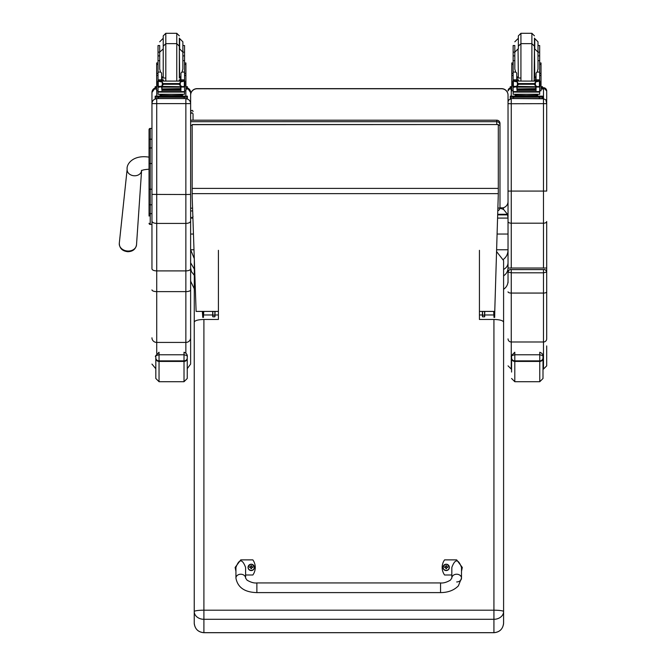 <?xml version="1.0" encoding="UTF-8"?>
<svg xmlns="http://www.w3.org/2000/svg" width="666" height="666" viewBox="0 0 666 666"><rect width="100%" height="100%" fill="white"/><g stroke="black" fill="none" stroke-linecap="round" stroke-linejoin="round"><path stroke-width="1" d="M440.551 592.607L256.876 592.607C244.663 592.299 237.687 587.462 235.93 578.088A4.837 3.863 0 0 1 240.759 574.225A4.837 3.863 0 0 1 245.596 578.088L247.061 580.169C250.791 582.342 254.062 583.266 256.876 582.941L256.876 592.607L256.876 582.941L440.551 582.941L440.551 592.607C448.076 592.549 454.021 590.301 458.375 585.864L461.496 578.088A4.837 3.863 180 0 0 456.668 574.225A4.837 3.863 180 0 0 451.831 578.088L451.831 567.44C455.053 558.741 458.275 558.741 461.496 567.44L461.496 578.088A4.837 3.863 180 0 1 456.668 581.951M451.831 574.999L444.58 574.999A13.287 13.154 180 0 1 444.58 559.873L456.668 559.873L462.304 567.44L461.496 571.353M235.93 571.353L235.123 567.44L240.759 559.873L252.847 559.873A13.287 13.154 180 0 1 252.847 574.999L245.596 574.999M245.596 578.088L245.596 567.44C242.374 558.741 239.152 558.741 235.93 567.44L235.93 578.088M449.367 567.399A3.172 3.139 180 0 1 446.195 570.579A3.172 3.139 180 0 1 443.023 567.399M446.195 570.337A3.055 3.022 180 0 1 443.548 565.8A3.055 3.022 180 0 1 448.834 565.792A3.055 3.022 180 0 1 446.195 570.337M446.312 568.398A2437.843 209.499 90.8 0 0 446.395 568.714L447.044 567.357L447.868 567.365A1.682 1.665 0 0 0 447.868 566.974L447.743 566.982A2437.843 550.89 0.2 0 1 447.294 567.182L446.312 566.217A1.107 1.099 180 0 0 446.07 566.217A2437.843 211.255 -90.6 0 0 445.995 565.642L445.346 566.908A4.121 0.932 179.7 0 0 444.522 566.974A1.682 1.665 0 0 0 444.522 567.374L445.346 567.357L445.995 568.714A2437.843 208.833 -91 0 0 446.078 568.398A1.107 1.099 180 0 0 446.312 568.398L447.044 567.432M445.346 567.357L446.078 568.398M447.868 566.974A4.121 0.932 -179.8 0 0 447.044 566.908L446.387 565.642A2437.843 211.913 90.4 0 0 446.312 566.217M446.303 568.165L447.044 567.357M444.522 566.974L444.638 566.982A2437.843 550.882 -0.3 0 0 445.088 567.191A1.107 1.099 180 0 0 445.088 567.365M446.07 566.217L445.088 567.191M445.346 567.432L446.087 568.165M254.404 567.399A3.172 3.139 180 0 1 251.24 570.579A3.172 3.139 180 0 1 248.06 567.399M251.24 570.337A3.055 3.022 180 0 1 248.585 565.8A3.055 3.022 180 0 1 253.879 565.792A3.055 3.022 180 0 1 251.24 570.337M251.357 568.398A2437.843 209.499 90.8 0 0 251.432 568.714L252.089 567.357L252.905 567.365A1.682 1.665 0 0 0 252.905 566.974L252.789 566.982A2437.843 550.89 0.2 0 1 252.339 567.182L251.348 566.217A1.107 1.099 180 0 0 251.115 566.217A2437.843 211.255 -90.6 0 0 251.032 565.642L250.383 566.908A4.121 0.932 179.7 0 0 249.559 566.974A1.682 1.665 0 0 0 249.559 567.374L250.383 567.357L251.04 568.714A2437.843 208.833 -91 0 0 251.115 568.398A1.107 1.099 180 0 0 251.357 568.398L252.081 567.432M250.383 567.357L251.115 568.398M252.905 566.974A4.121 0.932 -179.8 0 0 252.081 566.908L251.432 565.642A2437.843 211.913 90.4 0 0 251.348 566.217M251.34 568.165L252.089 567.357M249.559 566.974L249.683 566.982A2437.843 550.882 -0.3 0 0 250.133 567.191A1.107 1.099 180 0 0 250.125 567.365M251.115 566.217L250.133 567.191M250.383 567.432L251.124 568.165M218.406 250.316L218.406 319.464L203.904 319.464C198.043 319.622 194.822 320.521 194.239 322.144L194.239 611.555A9.665 1.357 -0 0 1 203.904 610.198L203.904 619.297L493.931 619.297L493.931 610.198A9.665 1.357 -0 0 1 503.596 611.555L503.596 322.144C503.013 320.521 499.791 319.622 493.931 319.464L479.428 319.464L479.428 314.968L482.351 314.968M194.239 623.035L194.272 623.842C195.196 629.287 198.41 632.234 203.904 632.7L203.904 619.297A9.665 7.742 -0 0 1 194.239 611.555L194.239 623.035C194.813 628.895 198.035 632.109 203.904 632.675L493.931 632.675L493.931 619.297A9.665 7.742 -0 0 0 503.596 611.555L503.563 623.842C502.639 629.287 499.425 632.234 493.931 632.7L493.931 632.675C499.8 632.109 503.021 628.895 503.596 623.035L503.596 609.265M194.239 329.712L194.322 259.349M496.603 251.598L503.596 260.581L503.596 329.853M479.428 319.464L479.428 250.316M218.406 319.464L218.406 314.968L215.076 314.968M203.446 311.413L203.446 317.399L203.546 311.413M202.356 311.413L202.755 317.399L202.755 311.413M212.812 316.725L212.629 311.413M215.076 311.413L214.902 316.725M212.845 311.413L212.862 316.833L214.843 316.833L214.86 311.413M212.629 315.992L212.862 316.833M214.843 316.833L215.076 315.992M212.862 315.16L214.843 315.16M212.862 311.447L214.843 311.447M493.881 311.413L493.981 317.399L493.981 311.413M494.672 311.413L494.672 317.399L493.981 317.399M494.672 317.399L494.83 308.991M482.525 316.725L482.351 311.413M484.798 311.413L484.623 316.725M482.567 311.413L482.584 316.833L484.565 316.833L484.582 311.413M482.351 315.992L482.584 316.833M484.565 316.833L484.798 315.992M482.584 315.16L484.565 315.16M482.584 311.447L484.565 311.447M498.31 125.308A3.222 0.491 0 0 0 499.983 124.875A3.222 3.188 180 0 0 496.753 121.695L496.753 124.542M496.753 120.196L190.626 120.196L496.753 120.23A3.222 3.188 0 0 1 499.983 123.418L499.983 124.875L499.983 123.418A3.222 3.222 0 0 0 496.753 120.196L496.753 121.695L190.626 121.695M499.983 124.875L499.983 207.7A3.222 3.222 0 0 1 497.877 210.722A3.222 3.188 180 0 0 499.983 207.7A3.222 0.491 180 0 1 497.952 208.15M499.975 207.842L502.555 207.842A0.966 0.966 180 0 1 503.521 208.808L503.521 209.432L499.95 208.158L503.521 209.432M499.966 207.975L500.407 208.058L499.958 208.058M496.661 249.767L508.033 249.767C508.025 253.713 506.518 256.893 503.521 259.307M194.297 258.633L190.626 249.767L193.997 249.767M503.521 209.349L507.484 214.302L497.76 214.302M499.966 207.983L500.382 208.058M508.033 262.779C507.933 265.642 506.426 267.874 503.521 269.48M508.033 267.865C507.925 271.295 506.426 273.967 503.521 275.874M507.484 214.302L508.033 218.082L508.033 201.54A6.444 6.444 -0 0 1 502.797 207.875M190.626 249.767L190.626 262.779L194.239 268.956M190.626 218.04L190.692 216.9M190.626 267.865L191.4 271.57L194.239 275.249M507.484 214.868L497.743 214.868M190.626 234.041L193.456 234.041M497.152 234.041L508.033 234.041M192.174 124.667L498.31 124.542L192.174 124.542L192.174 196.636L196.104 311.413L218.406 311.413M479.428 311.413L494.755 311.413L498.31 193.639L192.174 193.639M498.31 124.667L498.31 193.639M136.522 244.78C135.656 249.267 132.75 251.573 127.797 251.706C122.294 251.074 119.455 248.268 119.297 243.281A8.65 6.893 -175 0 0 127.897 251.04A8.65 6.893 -175 0 0 136.522 244.78L141.575 170.737A7.251 5.786 5 0 1 134.357 175.774A7.251 5.786 5 0 1 127.864 172.336A7.251 5.786 5 0 1 127.148 169.264C126.257 164.094 133.2 154.57 149.034 157.151L149.051 213.045M149.051 216.05L149.051 213.003A1.157 0.616 0 0 0 150.216 213.611L150.216 189.211L151.956 189.211M149.084 223.551L149.051 223.276A1.157 1.157 -0 0 0 150.216 224.434L149.051 223.268A1.157 1.157 -0 0 0 150.216 224.434L151.956 224.434L150.216 224.434L150.216 213.611L151.956 213.611M149.034 157.151L149.051 129.587L149.051 163.52L150.216 163.52L150.216 189.211L149.051 189.211M149.051 139.81A1.157 0.616 0 0 1 150.216 139.194L150.216 128.43A1.157 1.157 -0 0 0 149.051 129.587L150.216 128.43L151.956 128.43L151.956 92.541M190.626 95.213A6.444 6.444 -0 0 1 197.069 88.769L197.069 88.636A6.444 6.444 0 0 0 190.626 95.08L190.626 120.196L190.626 95.08A6.444 6.444 -0 0 1 197.069 88.636L501.59 88.636A6.444 6.444 -0 0 1 508.033 95.08L508.033 268.032L546.703 268.032L546.703 272.036L546.703 221.512A3.222 1.682 180 0 1 543.481 223.193L543.481 98.776L545.854 99.817L546.703 103.655L546.703 90.934A3.222 3.222 180 0 0 543.481 87.712L542.515 87.712L543.481 87.712L546.703 90.934M197.069 88.769L501.59 88.769A6.444 6.444 -0 0 1 508.033 95.213M190.626 194.397L190.626 103.546C190.334 100.658 188.744 99.067 185.856 98.776L185.856 194.522L190.626 194.397L190.626 221.054C190.334 222.494 188.753 223.285 185.856 223.426L156.726 223.426L156.726 98.776C153.829 99.067 152.239 100.658 151.956 103.546L151.956 268.848C152.231 270.096 153.821 270.779 156.726 270.904L156.726 223.426C153.829 223.285 152.239 222.494 151.956 221.054M151.956 194.397L185.856 194.522L185.856 270.904C188.753 270.779 190.343 270.096 190.626 268.848L190.626 221.054M187.238 368.656L190.626 364.086L190.626 268.848M190.626 248.368L190.626 289.901A4.77 1.715 0 0 1 185.856 291.616L185.856 342.424A4.77 4.604 0 0 0 190.626 337.812M190.626 103.546L190.626 92.541M185.856 270.904L156.726 270.904L156.726 291.616L185.856 291.616L185.856 270.904M151.956 268.848L151.956 227.098M151.956 226.165L151.956 224.434L149.917 224.392M151.956 92.474A4.77 4.77 -0 0 1 155.178 87.97L151.956 92.474L151.956 103.546M546.703 278.763L546.703 272.036C546.003 270.013 544.93 269.197 543.481 269.588L510.456 269.613A2.414 2.414 180 0 0 508.033 272.036L511.255 272.81L511.255 269.588L543.481 269.588L543.481 272.81L546.703 272.036A2.414 2.414 180 0 0 544.288 269.613L543.481 269.588M511.255 267.923L511.255 103.738L546.703 103.655L546.703 191.084L508.033 191.084M508.033 101.998L508.033 103.655L511.255 103.738L511.255 98.776L508.891 99.817L508.033 101.707M511.255 269.588C509.815 269.197 508.741 270.013 508.033 272.036L508.033 282.825M546.703 272.036L546.703 338.886A3.222 3.114 180 0 1 543.481 341.991L543.481 369.072L546.703 365.85L546.703 345.92M161.63 78.546L163.22 80.952M179.354 80.952L180.944 78.546M161.63 86.746L158.025 87.329L158.025 86.389L158.025 90.842L156.668 90.842L156.668 73.36L158.025 73.36M158.025 87.329L158.025 92.066L184.549 92.066L184.549 87.329L183.774 86.463M180.944 86.746L180.944 90.576L180.636 86.746M161.946 86.746L161.946 90.576L161.63 87.03M162.005 89.186L180.569 89.186L180.569 88.595L162.005 88.911M162.005 89.793L180.569 89.793L180.569 89.236L162.005 89.527M162.005 90.343L180.569 90.343L180.569 89.818L162.005 90.077M184.549 81.069L184.549 79.995L182.942 81.56M184.549 72.07L182.026 72.07L182.875 69.006L182.875 52.148L182.875 60.656L184.549 60.656L184.549 79.995L180.944 79.995L180.944 80.952M184.549 87.329L184.549 86.389M183.941 86.389L182.767 86.746L180.303 85.698L179.154 84.274L180.303 82.109L183.616 81.102L159.049 81.069M158.583 86.364L182.767 86.746M179.154 84.274L163.42 84.274L162.279 85.698L159.807 86.746M157.75 81.102L162.279 82.109L163.42 84.274M161.63 80.952L161.63 79.853L158.025 79.853L158.025 81.069L158.025 52.148L159.698 52.148L159.698 69.006L160.548 72.07L158.025 72.07M184.549 73.36L185.906 73.36L185.906 90.842L184.549 90.842M180.944 79.995L180.944 73.035L182.026 72.07M157.75 86.164L158.25 86.239L158.25 81.369L157.75 81.352L157.75 86.164M184.324 86.239L184.823 86.164L184.823 81.352L183.616 81.102L184.823 81.069L184.324 81.369L184.324 86.239M181.019 95.396L181.019 96.362L171.287 96.503L161.555 96.362L161.555 95.396M171.287 96.503L171.287 95.538L160.048 95.246L160.048 94.464M182.526 94.464L182.526 95.246L171.287 95.538M180.569 86.746L162.005 86.746M183.991 86.364L184.823 86.364L184.823 85.872M158.633 86.389L157.75 86.389L157.75 85.872M158.025 55.869L159.698 55.869L159.698 60.656L158.025 60.656M184.549 60.656L184.549 45.529L182.875 45.529L182.875 52.148L182.875 41.808L179.654 38.586L179.654 48.926L182.875 52.148L184.549 52.148M161.63 79.853L161.63 73.035L160.548 72.07M161.63 79.995L158.025 79.995L159.632 81.56M158.192 87.03L158.808 86.463M158.025 92.066L158.025 94.281L184.549 94.281L184.549 91.6L158.025 91.6M155.178 97.444L155.178 96.154L161.555 96.071M181.019 96.071L187.404 96.154L187.404 97.203L184.174 97.286L155.178 97.203L155.178 96.154M181.019 96.129L184.782 96.17L181.019 96.254M161.555 96.254L157.792 96.212L161.555 96.129M180.353 97.186L184.782 97.144L180.353 97.186M157.792 97.186L162.221 97.144L157.792 97.186M187.404 97.203L187.404 98.485L184.174 98.568L155.178 98.485L155.178 97.203M163.228 48.476L163.228 77.472M176.765 80.952L176.765 43.64L179.345 46.22L179.345 77.472M184.549 59.108L184.549 66.841M158.025 66.841L158.025 59.108M180.944 77.997L179.345 78.03M161.63 77.947L165.809 78.03L161.63 77.997M184.615 62.962L185.906 62.962L185.906 73.36M180.944 77.947L179.345 77.989M156.668 73.36L156.668 62.962L157.959 62.962M159.698 45.529L159.698 52.148L159.698 45.529L158.025 45.529L158.025 52.148M185.906 86.63L187.404 86.705L187.404 89.036L185.906 89.102M187.404 87.995L185.906 87.812M156.668 87.812L155.178 87.746L155.178 86.705L156.668 86.63M156.668 89.102L155.178 89.036L155.178 87.746M155.178 87.995L155.178 86.705M179.345 46.22L179.345 38.137M176.765 33.3L176.765 43.64L165.809 43.64L163.228 46.22L163.228 35.881L165.809 33.3L176.765 33.3L179.345 35.881M158.025 56.502L158.025 48.768M184.549 48.768L184.549 56.502M516.749 78.546L518.339 80.952M534.473 80.952L536.055 78.546M516.749 86.746L513.136 87.329L513.136 86.389L513.136 90.842L511.788 90.842L511.788 73.36L513.136 73.36M513.136 87.329L513.136 92.066L539.668 92.066L539.668 87.329L538.886 86.463M536.055 86.746L536.055 90.576L535.747 86.746M517.057 86.746L517.057 90.576L516.749 87.03M517.124 89.186L535.68 89.186L535.68 88.595L517.124 88.911M517.124 89.793L535.68 89.793L535.68 89.236L517.124 89.527M517.124 90.343L535.68 90.343L535.68 89.818L517.124 90.077M539.668 81.069L539.668 79.995L538.053 81.56M539.668 72.07L537.137 72.07L537.995 69.006L537.995 52.148L537.995 60.656L539.668 60.656L539.668 79.995L536.055 79.995L536.055 80.952M539.668 87.329L539.668 86.389M539.06 86.389L537.887 86.746L535.414 85.698L534.274 84.274L535.414 82.109L538.727 81.102L514.16 81.069M513.702 86.364L537.887 86.746M534.274 84.274L518.539 84.274L517.39 85.698L514.918 86.746M514.077 81.102L517.39 82.109L518.539 84.274M516.749 80.952L516.749 79.853L513.136 79.853L513.136 81.069L513.136 52.148L514.818 52.148L514.818 69.006L515.667 72.07L513.136 72.07M539.668 73.36L541.017 73.36L541.017 90.842L539.668 90.842M536.055 79.995L536.055 73.035L537.137 72.07M512.87 86.164L513.361 86.239L513.361 81.369L512.87 81.352L512.87 86.164M539.443 86.239L539.935 86.164L539.935 81.352L538.727 81.102L539.935 81.069L539.443 81.369L539.443 86.239M536.138 95.396L536.138 96.362L526.406 96.503L516.674 96.362L516.674 95.396M526.406 96.503L526.406 95.538L515.159 95.246L515.159 94.464M537.645 94.464L537.645 95.246L526.406 95.538M535.68 86.746L517.124 86.746M539.11 86.364L539.935 86.364L539.935 85.872M513.136 52.148L513.136 45.529L514.818 45.529L514.818 60.656L513.136 60.656M539.668 60.656L539.668 45.529L537.995 45.529L537.995 52.148L537.995 41.808L534.773 38.586L534.773 48.926L537.995 52.148L539.668 52.148M516.749 79.853L516.749 73.035L515.667 72.07M516.749 79.995L513.136 79.995L514.751 81.56M513.311 87.03L513.919 86.463M513.136 92.066L513.136 94.281L539.668 94.281L539.668 91.6L513.136 91.6M536.138 96.071L542.515 96.154L542.515 97.203L510.289 97.203L510.289 96.154L510.289 97.444M510.289 96.154L516.674 96.071M536.138 96.129L539.901 96.17L536.138 96.254M516.674 96.254L512.912 96.212L516.674 96.129M535.464 97.186L539.901 97.144L535.464 97.186M512.912 97.186L517.34 97.144L512.912 97.186M542.515 97.203L542.515 98.485L539.293 98.568L510.289 98.485L510.289 97.203M518.348 48.476L518.348 38.137M534.457 48.476L534.457 77.472M531.884 80.952L531.884 43.64L534.457 46.22L534.149 80.952M513.136 55.869L514.818 55.869L514.818 52.148L518.04 48.926L518.348 77.023M539.668 59.108L539.668 66.841M513.136 66.841L513.136 59.108M536.055 77.997L534.457 78.03M516.749 77.947L520.929 78.03L516.749 77.997M539.735 62.962L541.017 62.962L541.017 73.36M536.055 77.947L534.457 77.989M511.788 73.36L511.788 62.962L513.078 62.962M541.017 86.63L542.515 86.705L542.515 89.036L541.017 89.102M542.515 87.746L541.017 87.812M511.788 87.812L510.289 87.746L510.289 86.705L511.788 86.63M511.788 89.102L510.289 89.036L510.289 87.746M542.515 86.705L542.515 87.995M510.289 86.705L510.289 87.995M534.457 46.22L534.457 38.137M531.884 33.3L531.884 43.64L520.929 43.64L518.348 46.22L518.348 35.881L520.929 33.3L531.884 33.3L534.457 35.881M513.136 56.502L513.136 48.768M539.668 48.768L539.668 56.502M193.04 120.196L193.04 113.811L191.833 112.646L190.626 113.811M187.238 357.883A3.222 2.989 180 0 1 184.016 360.872L184.016 381.71L187.238 378.488L187.238 356.518L187.238 372.061M155.819 356.51L155.819 356.51C155.186 355.985 156.26 355.403 159.041 354.77L159.041 352.239C155.727 355.469 154.654 356.893 155.819 356.51L155.819 378.488L155.819 368.773L151.956 364.086M155.819 358.3A3.222 3.13 -0 0 0 159.041 361.43L159.041 354.77L184.016 354.77C186.805 355.403 187.879 355.985 187.238 356.518L187.238 356.51C186.771 357.692 188.819 354.104 184.016 352.239L184.016 360.872L159.041 360.872A3.222 2.989 180 0 1 155.819 357.883M542.998 357.883A3.222 2.989 180 0 1 539.776 360.872L539.776 381.71L542.998 378.488L542.998 356.518L542.998 372.061M511.58 372.061L511.58 356.518C510.947 355.985 512.021 355.403 514.801 354.77L539.776 354.77C542.557 355.403 543.639 355.985 542.998 356.518L542.998 356.51C542.532 357.692 544.58 354.104 539.776 352.239L539.776 360.872L514.801 360.872A3.222 2.989 180 0 1 511.58 357.883L511.58 372.061M511.58 358.3A3.222 3.13 -0 0 0 514.801 361.43L514.801 352.239C511.488 355.469 510.414 356.893 511.58 356.51L511.58 357.883M446.195 570.496A3.172 3.139 0 0 0 449.367 567.349A3.172 3.139 0 0 0 446.195 564.21A3.172 3.139 0 0 0 443.023 567.349A3.172 3.139 0 0 0 446.195 570.496M251.24 570.496A3.172 3.139 0 0 0 254.404 567.349A3.172 3.139 0 0 0 251.232 564.21A3.172 3.139 0 0 0 248.06 567.349A3.172 3.139 0 0 0 251.24 570.496M493.931 319.464L493.931 610.198L203.904 610.198L203.904 319.464M203.546 315.168L203.746 311.413M493.681 311.413L493.881 315.168M190.626 125.366L192.174 125.366M192.574 208.183L190.626 208.183M508.033 218.082L497.644 218.082M192.907 218.082L190.626 218.082M498.31 188.395L192.174 188.395M151.956 163.52L150.216 163.52L150.216 139.194L151.956 139.194M150.216 128.43L151.956 128.43M149.051 148.56A1.157 0.616 -0 0 1 150.216 147.944L151.956 147.944M149.051 204.179A1.157 0.616 -0 0 0 150.216 204.795L151.956 204.795M149.051 223.276A1.157 1.157 -0 0 0 150.216 224.434M508.033 95.08A6.444 6.444 0 0 0 501.59 88.636L501.59 88.769M190.626 103.613L151.956 103.613M156.726 353.446L156.726 342.424L185.856 342.424L185.856 352.938M187.404 87.97A4.77 4.77 -0 0 1 190.626 92.474L187.404 87.97M185.856 90.842L185.856 96.087M185.856 98.56L156.726 98.56M151.956 337.812A4.77 4.604 0 0 0 156.726 342.424L156.726 291.616A4.77 1.715 0 0 1 151.956 289.901M156.726 96.087L156.726 90.842M543.481 267.923L543.481 223.193L511.255 223.193A3.222 1.682 180 0 1 508.033 221.512M543.481 87.712L543.481 98.776L511.255 98.543M511.255 96.095L511.255 89.094M510.289 87.862A3.222 3.222 180 0 0 508.033 90.934L510.289 87.854M508.033 338.886A3.222 3.114 0 0 0 511.255 341.991L511.255 272.81L543.481 272.81L543.481 293.065L511.255 293.065A3.222 1.224 -0 0 1 508.033 291.833M546.703 291.833A3.222 1.224 180 0 1 543.481 293.065L543.481 341.991L511.255 341.991L511.255 369.072L508.033 365.85M184.382 87.03L180.944 87.03M162.279 85.698L162.279 82.109M179.154 83.558L163.42 83.558M180.303 85.698L180.303 82.109M158.025 75.441L156.668 75.441M185.906 75.441L184.549 75.441M184.549 79.853L180.944 79.853M163.153 96.603L179.42 96.603M158.4 97.286L158.4 98.568M184.174 97.286L184.174 98.568M165.809 33.3L165.809 80.952M180.944 76.757L179.654 77.023L179.345 48.926M163.228 38.586L163.228 77.023M184.615 64.444L185.906 64.444M156.668 64.444L157.959 64.444M539.502 87.03L536.055 87.03M517.39 85.698L517.39 82.109M534.274 83.558L518.539 83.558M535.414 85.698L535.414 82.109M513.136 75.441L511.788 75.441M541.017 75.441L539.668 75.441M539.668 79.853L536.055 79.853M514.094 81.102L512.87 81.102M518.273 96.603L534.54 96.603M513.511 97.286L513.511 98.568M539.293 97.286L539.293 98.568M520.929 33.3L520.929 80.952M536.055 76.757L534.773 77.023L534.457 48.926M539.735 64.444L541.017 64.444M511.788 64.444L513.078 64.444M518.348 38.586L518.348 48.926M192.233 210.922A1.207 1.082 180 0 1 191.433 210.922M184.016 381.71L159.041 381.71L159.041 361.43L184.016 361.43A3.222 3.13 0 0 0 187.238 358.3M539.776 381.71L514.801 381.71L514.801 361.43L539.776 361.43A3.222 3.13 0 0 0 542.998 358.3M451.831 578.088L450.366 580.169C446.636 582.342 443.365 583.266 440.551 582.941M449.367 567.44L449.367 567.349C447.194 563.278 445.079 563.278 443.023 567.349L443.023 567.44M254.404 567.44L254.404 567.349C252.231 563.278 250.116 563.278 248.06 567.349L248.06 567.44M203.904 632.7L493.931 632.7M202.755 317.399L203.446 317.399M203.746 314.968L212.629 314.968M493.681 314.968L484.798 314.968M192.665 210.922L190.626 210.922M503.521 289.335C506.426 287.379 507.933 284.657 508.033 281.152M194.239 288.694L190.626 281.16M150.341 214.768L149.051 216.059M501.59 88.636L197.069 88.636M141.608 170.296L141.375 170.904C142.066 170.063 144.622 169.505 149.034 169.239M127.148 169.264L119.297 243.281M543.481 369.072L542.998 369.072M162.005 87.154L180.569 87.154M182.875 55.869L184.549 55.869M183.525 81.069L184.823 81.069M178.904 96.395L179.504 96.62M163.078 96.62L163.669 96.395M179.037 80.952L179.345 79.729M163.545 80.952L163.228 79.729M163.228 48.926L159.698 52.148M161.63 76.757L162.92 77.023M162.92 38.586L159.698 41.808M517.124 87.154L535.68 87.154M512.87 86.389L513.752 86.389M537.995 55.869L539.668 55.869M538.644 81.069L539.935 81.069M534.024 96.395L534.615 96.62M518.19 96.62L518.789 96.395M518.656 80.952L518.348 79.729M516.749 76.757L518.04 77.023M518.04 38.586L514.818 41.808M190.626 216.483C191.225 218.315 192.033 218.315 193.04 216.483M193.04 111.58C192.649 109.965 191.85 109.965 190.626 111.58M159.041 381.71L155.819 378.488M514.801 381.71L511.58 378.488"/></g></svg>
